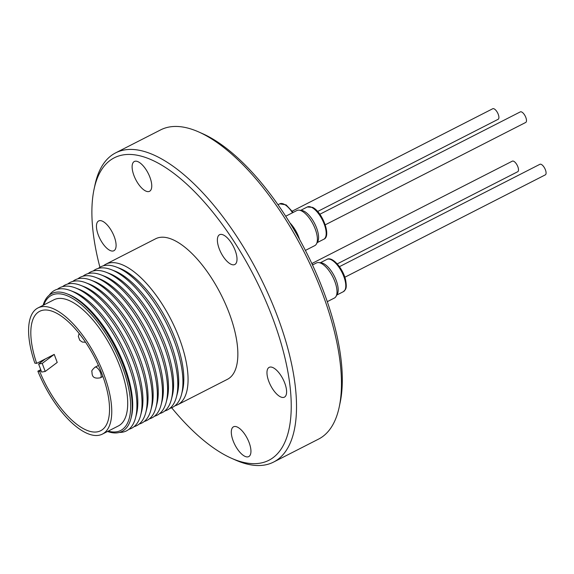 <?xml version="1.0" encoding="UTF-8"?>
<svg xmlns="http://www.w3.org/2000/svg" width="574" height="574" viewBox="0 0 574 574"><rect width="100%" height="100%" fill="white"/><g stroke="black" fill="none" stroke-linecap="round" stroke-linejoin="round"><path stroke-width="0.86" d="M311.854 263.531L512.317 161.158A5.934 2.468 62.9 0 1 516.457 164.006A5.934 2.468 62.9 0 1 518.451 170.485A5.934 2.468 62.9 0 1 517.712 171.726L337.225 263.904M327.273 301.666L334.398 298.028A19.695 8.194 -117.1 0 0 336.012 296.421A19.695 8.194 -117.1 0 0 336.213 285.909A19.695 8.194 -117.1 0 0 318.728 262.583A19.695 8.194 -117.1 0 0 316.482 262.942L312.5 264.98M318.728 262.583L321.275 262.863A18.239 7.591 62.9 0 1 337.462 284.467A18.239 7.591 62.9 0 1 337.275 294.197L336.012 296.421M339.442 266.673L539.904 164.3A5.934 2.468 62.9 0 1 543.183 166.001A5.934 2.468 62.9 0 1 545.3 174.869L344.838 277.242M305.397 250.415L314.803 245.615A19.695 8.194 -117.1 0 0 316.41 244A19.695 8.194 -117.1 0 0 314.2 226.551A19.695 8.194 -117.1 0 0 301.666 210.981A19.695 8.194 -117.1 0 0 299.133 210.17A19.695 8.194 -117.1 0 0 296.887 210.529L285.73 216.226M289.927 222.891A19.695 8.194 62.9 0 1 299.592 239.48M299.133 210.17L301.673 210.45A18.239 7.591 62.9 0 1 304.019 211.196A18.239 7.591 62.9 0 1 315.628 225.618A18.239 7.591 62.9 0 1 317.673 241.776L316.41 244M319.84 214.26L520.302 111.887A5.934 2.468 62.9 0 1 524.442 114.735A5.934 2.468 62.9 0 1 526.437 121.214A5.934 2.468 62.9 0 1 525.705 122.456L325.243 224.829M298.25 237.069A18.626 7.749 -117.1 0 0 293.005 227.34A18.626 7.749 -117.1 0 0 291.348 225.223M292.259 211.117L492.722 108.744A5.934 2.468 62.9 0 1 496.001 110.445A5.934 2.468 62.9 0 1 498.117 119.313L317.623 211.49M111.959 251.039A16.732 6.96 62.9 0 1 99.108 236.976A16.732 6.96 62.9 0 1 98.671 220.94A16.732 6.96 62.9 0 1 100.593 220.631A16.732 6.96 62.9 0 1 113.444 234.694A16.732 6.96 62.9 0 1 113.889 250.73A16.732 6.96 62.9 0 1 111.959 251.039M147.618 191.601A16.732 6.96 62.9 0 1 134.768 177.538A16.732 6.96 62.9 0 1 134.33 161.502A16.732 6.96 62.9 0 1 136.253 161.194A16.732 6.96 62.9 0 1 149.104 175.257A16.732 6.96 62.9 0 1 149.549 191.293A16.732 6.96 62.9 0 1 147.618 191.601M232.879 264.815A16.732 6.96 62.9 0 1 220.029 250.745A16.732 6.96 62.9 0 1 219.584 234.709A16.732 6.96 62.9 0 1 221.507 234.407A16.732 6.96 62.9 0 1 234.357 248.47A16.732 6.96 62.9 0 1 234.802 264.506A16.732 6.96 62.9 0 1 232.879 264.815M282.473 397.459A16.732 6.96 62.9 0 1 269.622 383.396A16.732 6.96 62.9 0 1 269.177 367.36A16.732 6.96 62.9 0 1 271.1 367.051A16.732 6.96 62.9 0 1 283.951 381.122A16.732 6.96 62.9 0 1 284.395 397.158A16.732 6.96 62.9 0 1 282.473 397.459M246.813 456.897A16.732 6.96 62.9 0 1 233.962 442.834A16.732 6.96 62.9 0 1 233.518 426.798A16.732 6.96 62.9 0 1 235.44 426.489A16.732 6.96 62.9 0 1 248.291 440.559A16.732 6.96 62.9 0 1 248.736 456.595A16.732 6.96 62.9 0 1 246.813 456.897M99.919 267.262A169.818 70.674 62.9 0 1 94.05 189.298A169.818 70.674 62.9 0 1 133.828 154.707A169.818 70.674 62.9 0 1 272.758 318.297A169.818 70.674 62.9 0 1 249.238 463.383A169.818 70.674 62.9 0 1 231.394 458.224A169.818 70.674 62.9 0 1 171.669 407.762M94.05 189.298L94.947 185.058A173.599 72.252 62.9 0 1 115.639 152.871A173.599 72.252 62.9 0 1 135.608 149.699A173.599 72.252 62.9 0 1 268.962 295.667A173.599 72.252 62.9 0 1 273.554 462.084A173.599 72.252 62.9 0 1 253.593 465.256A173.599 72.252 62.9 0 1 235.347 459.982L231.394 458.224M115.639 152.871L160.627 129.896A173.599 72.252 62.9 0 1 180.595 126.725A173.599 72.252 62.9 0 1 198.841 132.006A173.599 72.252 62.9 0 1 303.933 251.642A173.599 72.252 62.9 0 1 339.241 406.923A173.599 72.252 62.9 0 1 318.541 439.117L273.554 462.084M198.841 132.006L202.794 133.764A169.818 70.674 62.9 0 1 305.598 250.795A169.818 70.674 62.9 0 1 340.131 402.69L339.241 406.923M103.435 265.769A78.911 32.84 62.9 0 1 105.853 264.198A78.911 32.84 62.9 0 1 114.929 262.756A78.911 32.84 62.9 0 1 175.544 329.103A78.911 32.84 62.9 0 1 177.631 404.749A78.911 32.84 62.9 0 1 174.934 405.789M177.631 404.749L227.419 379.321A78.911 32.84 -117.1 0 0 225.331 303.682A78.911 32.84 -117.1 0 0 164.716 237.327A78.911 32.84 -117.1 0 0 155.64 238.77L105.853 264.198M98.319 268.381A78.911 32.84 62.9 0 1 109.813 265.367A78.911 32.84 62.9 0 1 116.386 267.053A78.911 32.84 62.9 0 1 165.879 322.15A78.911 32.84 62.9 0 1 181.499 394.546A78.911 32.84 62.9 0 1 169.825 408.401M93.21 270.993A78.911 32.84 62.9 0 1 104.705 267.979A78.911 32.84 62.9 0 1 111.277 269.658A78.911 32.84 62.9 0 1 160.763 324.755A78.911 32.84 62.9 0 1 176.383 397.151A78.911 32.84 62.9 0 1 164.709 411.006M88.095 273.604A78.911 32.84 62.9 0 1 99.589 270.591A78.911 32.84 62.9 0 1 106.161 272.27A78.911 32.84 62.9 0 1 155.654 327.367A78.911 32.84 62.9 0 1 171.274 399.762A78.911 32.84 62.9 0 1 159.601 413.617M82.986 276.216A78.911 32.84 62.9 0 1 94.48 273.202A78.911 32.84 62.9 0 1 101.053 274.881A78.911 32.84 62.9 0 1 150.539 329.978A78.911 32.84 62.9 0 1 166.159 402.374A78.911 32.84 62.9 0 1 154.485 416.229M77.87 278.828A78.911 32.84 62.9 0 1 89.365 275.807A78.911 32.84 62.9 0 1 95.937 277.493A78.911 32.84 62.9 0 1 145.43 332.59A78.911 32.84 62.9 0 1 161.05 404.986A78.911 32.84 62.9 0 1 149.376 418.841M72.762 281.439A78.911 32.84 62.9 0 1 84.256 278.419A78.911 32.84 62.9 0 1 90.828 280.105A78.911 32.84 62.9 0 1 140.314 335.202A78.911 32.84 62.9 0 1 155.934 407.597A78.911 32.84 62.9 0 1 144.268 421.452M67.646 284.044A78.911 32.84 62.9 0 1 79.14 281.03A78.911 32.84 62.9 0 1 85.713 282.717A78.911 32.84 62.9 0 1 135.206 337.813A78.911 32.84 62.9 0 1 150.826 410.209A78.911 32.84 62.9 0 1 139.152 424.064M62.537 286.656A78.911 32.84 62.9 0 1 74.032 283.642A78.911 32.84 62.9 0 1 80.604 285.328A78.911 32.84 62.9 0 1 130.09 340.425A78.911 32.84 62.9 0 1 145.71 412.821A78.911 32.84 62.9 0 1 134.043 426.676M57.422 289.267A78.911 32.84 62.9 0 1 68.916 286.254A78.911 32.84 62.9 0 1 75.488 287.933A78.911 32.84 62.9 0 1 124.981 343.03A78.911 32.84 62.9 0 1 140.601 415.425A78.911 32.84 62.9 0 1 128.928 429.28M49.314 295.115A78.911 32.84 62.9 0 1 63.807 288.866A78.911 32.84 62.9 0 1 70.38 290.544A78.911 32.84 62.9 0 1 119.866 345.641A78.911 32.84 62.9 0 1 135.486 418.037A78.911 32.84 62.9 0 1 119.435 432.423M43.093 305.318A77.382 32.209 62.9 0 1 60.564 292.173A77.382 32.209 62.9 0 1 67.007 293.831A77.382 32.209 62.9 0 1 115.539 347.858A77.382 32.209 62.9 0 1 130.85 418.848A77.382 32.209 62.9 0 1 113.15 432.832A77.382 32.209 62.9 0 1 107.525 431.483M43.796 304.966A75.904 31.592 62.9 0 1 60.327 293.895A75.904 31.592 62.9 0 1 122.427 367.016A75.904 31.592 62.9 0 1 111.916 431.863A75.904 31.592 62.9 0 1 108.221 431.124M38.623 364.016L41.629 372.052L45.224 371.464L42.218 363.428L38.623 364.016L45.461 358.872L36.671 363.364L34.856 363.155A70.832 29.482 62.9 0 1 37.956 307.944A70.832 29.482 62.9 0 1 46.107 306.652A70.832 29.482 62.9 0 1 100.515 366.205A70.832 29.482 62.9 0 1 102.387 434.102A70.832 29.482 62.9 0 1 94.236 435.401A70.832 29.482 62.9 0 1 37.862 371.191L39.678 371.392L41.113 370.661M37.956 307.944L53.906 299.8A70.832 29.482 62.9 0 1 62.049 298.502A70.832 29.482 62.9 0 1 116.465 358.061A70.832 29.482 62.9 0 1 118.337 425.958L102.387 434.102M36.671 363.364A67.043 27.904 62.9 0 1 39.678 311.316A67.043 27.904 62.9 0 1 47.391 310.089A67.043 27.904 62.9 0 1 98.893 366.463A67.043 27.904 62.9 0 1 100.665 430.73A67.043 27.904 62.9 0 1 92.952 431.957A67.043 27.904 62.9 0 1 39.678 371.392M40.754 369.713L37.862 371.191M45.461 358.872L54.221 354.402L42.218 363.428M67.007 293.831L68.686 294.476A75.904 31.592 62.9 0 1 116.292 347.471A75.904 31.592 62.9 0 1 131.31 417.111L130.85 418.848M70.38 290.544L73.795 291.865A75.904 31.592 62.9 0 1 121.401 344.859A75.904 31.592 62.9 0 1 136.425 414.5L135.486 418.037M75.488 287.933L78.911 289.253A75.904 31.592 62.9 0 1 126.517 342.248A75.904 31.592 62.9 0 1 141.534 411.888L140.601 415.425M80.604 285.328L84.019 286.641A75.904 31.592 62.9 0 1 131.625 339.643A75.904 31.592 62.9 0 1 146.65 409.276L145.71 412.821M85.713 282.717L89.135 284.03A75.904 31.592 62.9 0 1 136.734 337.031A75.904 31.592 62.9 0 1 151.758 406.665L150.826 410.209M90.828 280.105L94.244 281.418A75.904 31.592 62.9 0 1 141.85 334.42A75.904 31.592 62.9 0 1 156.874 404.053L155.934 407.597M95.937 277.493L99.359 278.806A75.904 31.592 62.9 0 1 146.958 331.808A75.904 31.592 62.9 0 1 161.983 401.441L161.05 404.986M101.053 274.881L104.468 276.202A75.904 31.592 62.9 0 1 152.074 329.196A75.904 31.592 62.9 0 1 167.099 398.837L166.159 402.374M106.161 272.27L109.584 273.59A75.904 31.592 62.9 0 1 157.183 326.584A75.904 31.592 62.9 0 1 172.207 396.225L171.274 399.762M111.277 269.658L114.692 270.978A75.904 31.592 62.9 0 1 162.298 323.973A75.904 31.592 62.9 0 1 177.323 393.613L176.383 397.151M116.386 267.053L119.801 268.367A75.904 31.592 62.9 0 1 167.407 321.368A75.904 31.592 62.9 0 1 182.432 391.002L181.499 394.546M45.224 371.464L57.221 362.438L54.221 354.402M343.396 291.664A18.117 7.541 -117.1 0 0 345.067 280.514A18.117 7.541 -117.1 0 0 326.915 259.391C332.253 255.961 342.979 268.381 345.598 279.868C347.112 288.327 345.548 288.815 345.404 289.583L343.396 291.664L336.802 295.029M323.793 239.243A18.117 7.541 -117.1 0 0 324.152 223.917A18.117 7.541 -117.1 0 0 311.711 207.386A18.117 7.541 -117.1 0 0 307.32 206.977L312.543 207.358C322.344 211.713 331.686 236.474 323.793 239.243L317.2 242.615M292.51 212.76A18.117 7.541 -117.1 0 0 279.732 203.835L286.117 204.882L293.156 212.43M94.99 367.216A5.934 2.468 62.9 0 1 99.13 370.065A5.934 2.468 62.9 0 1 101.124 376.544A5.934 2.468 62.9 0 1 100.385 377.785C91.18 379.55 92.27 373.674 91.883 371.486C91.395 371.019 92.428 369.599 94.99 367.216L98.441 365.459M278.01 204.71L279.732 203.835M79.14 333.444L78.337 336.393L79.779 340.31L82.312 342.061L85.576 342.248M102.904 376.501L100.385 377.785M300.719 210.342L307.32 206.977M320.321 262.756L326.915 259.391M311.761 263.409L312.758 264.851"/></g></svg>
